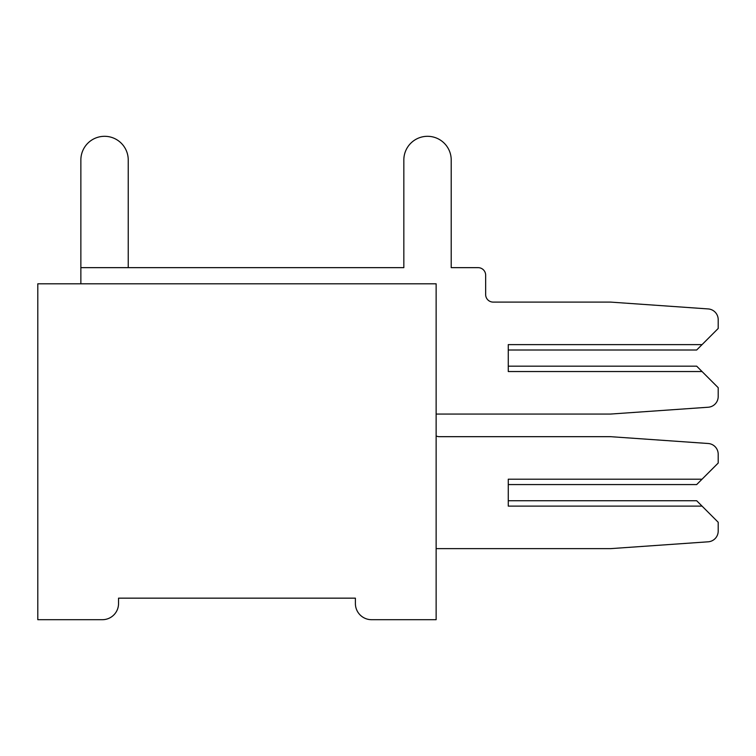 <?xml version="1.0" encoding="UTF-8"?>
<svg xmlns="http://www.w3.org/2000/svg" width="756" height="756" viewBox="0 0 756 756"><rect width="100%" height="100%" fill="white"/><g stroke="black" fill="none" stroke-linecap="round" stroke-linejoin="round"><path stroke-width="1.13" d="M118.541 598.157L355.396 598.157L355.396 603.543A16.15 16.15 0 0 0 371.536 619.693L436.136 619.693L436.136 283.802L37.8 283.802L37.8 619.693L102.391 619.693A16.15 16.15 0 0 0 118.541 603.543L118.541 598.157M80.864 267.652L80.864 159.989A23.682 23.682 0 0 1 104.545 136.307A23.682 23.682 0 0 1 128.236 159.989L128.236 267.652L128.236 159.989L128.236 267.652L128.236 159.989L128.236 267.652L128.236 159.989L128.236 267.652L128.236 159.989L128.236 267.652L128.236 159.989L128.236 267.652L128.236 159.989L128.236 267.652L128.236 159.989L128.236 267.652L128.236 159.989L128.236 267.652L403.836 267.652L80.864 267.652L80.864 159.989L80.864 283.802M508.268 484.577L508.268 500.727L508.268 484.577L508.268 500.727L508.268 484.577L508.268 500.727L508.268 484.577L508.268 500.727L508.268 484.577L508.268 500.727L508.268 484.577L508.268 500.727L508.268 484.577L508.268 500.727L508.268 484.577L508.268 500.727L508.268 484.577L696.673 484.577L702.05 479.2L508.268 479.2L508.268 506.114L702.05 506.114L718.2 522.264L718.2 531.071A10.764 10.764 0 0 1 708.183 541.806L610.546 548.639L708.183 541.806L610.546 548.639L708.183 541.806L610.546 548.639L708.183 541.806L610.546 548.639L708.183 541.806L610.546 548.639L708.183 541.806L610.546 548.639L708.183 541.806L610.546 548.639L708.183 541.806L610.546 548.639L708.183 541.806L610.546 548.639L436.136 548.639M436.136 435.947A7.532 7.532 0 0 0 439.368 436.675A7.532 7.532 0 0 1 436.136 435.947A7.532 7.532 0 0 0 439.368 436.675A7.532 7.532 0 0 1 436.136 435.947A7.532 7.532 0 0 0 439.368 436.675A7.532 7.532 0 0 1 436.136 435.947A7.532 7.532 0 0 0 439.368 436.675A7.532 7.532 0 0 1 436.136 435.947A7.532 7.532 0 0 0 439.368 436.675A7.532 7.532 0 0 1 436.136 435.947A7.532 7.532 0 0 0 439.368 436.675A7.532 7.532 0 0 1 436.136 435.947A7.532 7.532 0 0 0 439.368 436.675A7.532 7.532 0 0 1 436.136 435.947A7.532 7.532 0 0 0 439.368 436.675A7.532 7.532 0 0 1 436.136 435.947A7.532 7.532 0 0 0 439.368 436.675L610.546 436.675L708.183 443.498A10.764 10.764 0 0 1 718.2 454.243L718.2 463.05L702.05 479.2M403.836 159.989L403.836 267.652L403.836 159.989L403.836 267.652L403.836 159.989L403.836 267.652L403.836 159.989L403.836 267.652L403.836 159.989L403.836 267.652L128.236 267.652L403.836 267.652L128.236 267.652L403.836 267.652L128.236 267.652L403.836 267.652L128.236 267.652L403.836 267.652L403.836 159.989L403.836 267.652L403.836 159.989L403.836 267.652L128.236 267.652L403.836 267.652L403.836 159.989L403.836 267.652L128.236 267.652L403.836 267.652L128.236 267.652L403.836 267.652L403.836 159.989A23.682 23.682 0 0 1 427.527 136.307A23.682 23.682 0 0 1 451.209 159.989L451.209 267.652L451.209 159.989M436.136 414.061L610.546 414.061L708.183 407.238A10.764 10.764 0 0 0 718.2 396.494L718.2 387.686L696.673 366.159L508.268 366.159L508.268 350.009L508.268 366.159L508.268 350.009L508.268 366.159L508.268 350.009L508.268 366.159L508.268 350.009L508.268 366.159L508.268 350.009L508.268 366.159L508.268 350.009L508.268 366.159L508.268 350.009L508.268 366.159L508.268 350.009L508.268 366.159L508.268 350.009L696.673 350.009L718.2 328.473L718.2 319.665A10.764 10.764 0 0 0 708.183 308.93L610.546 302.098L493.195 302.098A7.532 7.532 0 0 1 485.654 294.566L485.654 275.184A7.532 7.532 0 0 0 478.123 267.652L451.209 267.652L478.123 267.652M718.2 328.473L718.2 319.665M493.195 302.098A7.532 7.532 0 0 1 485.654 294.566A7.532 7.532 0 0 0 493.195 302.098A7.532 7.532 0 0 1 485.654 294.566A7.532 7.532 0 0 0 493.195 302.098A7.532 7.532 0 0 1 485.654 294.566A7.532 7.532 0 0 0 493.195 302.098A7.532 7.532 0 0 1 485.654 294.566A7.532 7.532 0 0 0 493.195 302.098A7.532 7.532 0 0 1 485.654 294.566A7.532 7.532 0 0 0 493.195 302.098A7.532 7.532 0 0 1 485.654 294.566A7.532 7.532 0 0 0 493.195 302.098A7.532 7.532 0 0 1 485.654 294.566A7.532 7.532 0 0 0 493.195 302.098A7.532 7.532 0 0 1 485.654 294.566A7.532 7.532 0 0 0 493.195 302.098A7.532 7.532 0 0 1 485.654 294.566L485.654 275.184M610.546 414.061L708.183 407.238M702.05 371.536L508.268 371.536L508.268 344.623L702.05 344.623M128.236 267.652L403.836 267.652L128.236 267.652M508.268 500.727L696.673 500.727L702.05 506.114"/></g></svg>
